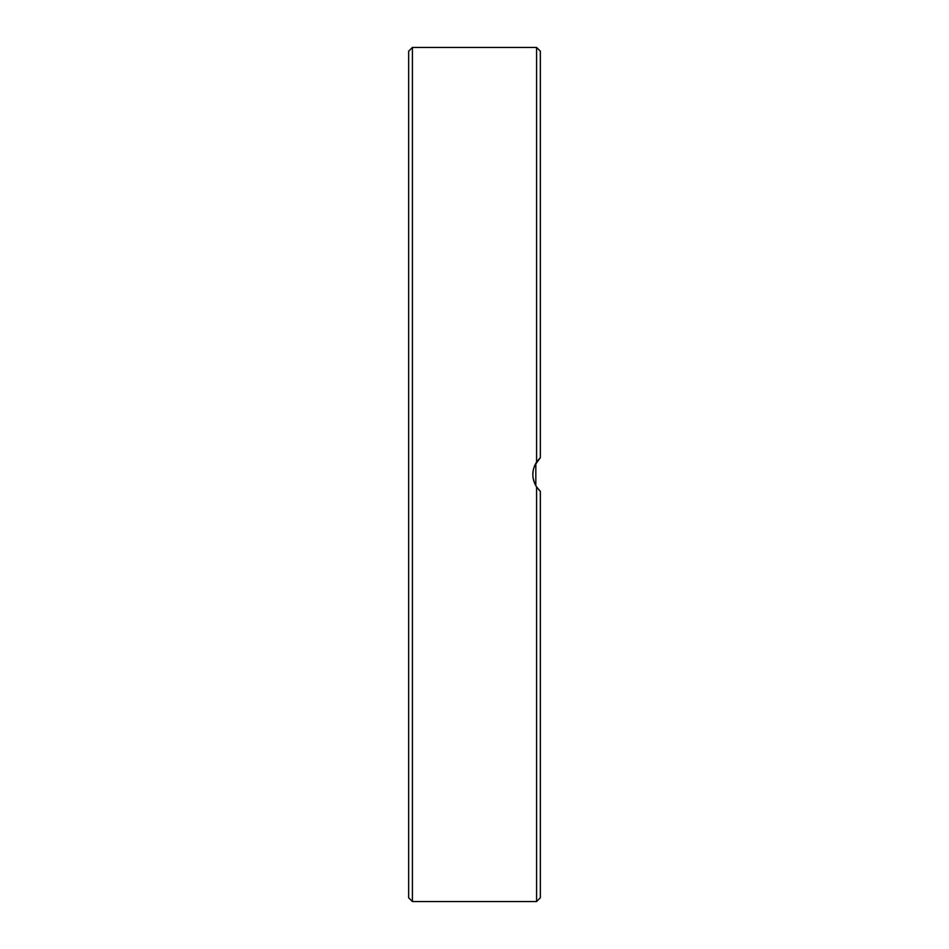<?xml version="1.0" encoding="UTF-8"?>
<svg xmlns="http://www.w3.org/2000/svg" width="949" height="949" viewBox="0 0 949 949"><rect width="100%" height="100%" fill="white"/><g stroke="black" fill="none" stroke-linecap="round" stroke-linejoin="round"><path stroke-width="1.42" d="M408.651 474.5L408.651 897.79L412.424 901.55L412.424 47.45L408.651 51.21L408.651 474.5M540.349 819.663L540.349 769.639M540.349 632.117L540.349 582.105M540.349 154.343L540.349 129.337M536.576 486.979L536.576 901.55L540.349 897.79L540.349 491.321L536.576 486.979C531.57 478.664 531.57 470.336 536.576 462.021L540.349 457.679L534.678 465.532M533.113 470.87L532.828 474.903M533.089 477.964L534.619 483.338M536.031 486.102L539.305 490.336M536.873 487.406L535.829 485.758L535.829 463.242M536.873 461.594L540.313 457.703M540.349 457.679L540.349 51.21L536.576 47.45L536.576 462.021M412.424 901.55L536.576 901.55M412.424 47.45L536.576 47.45"/></g></svg>
